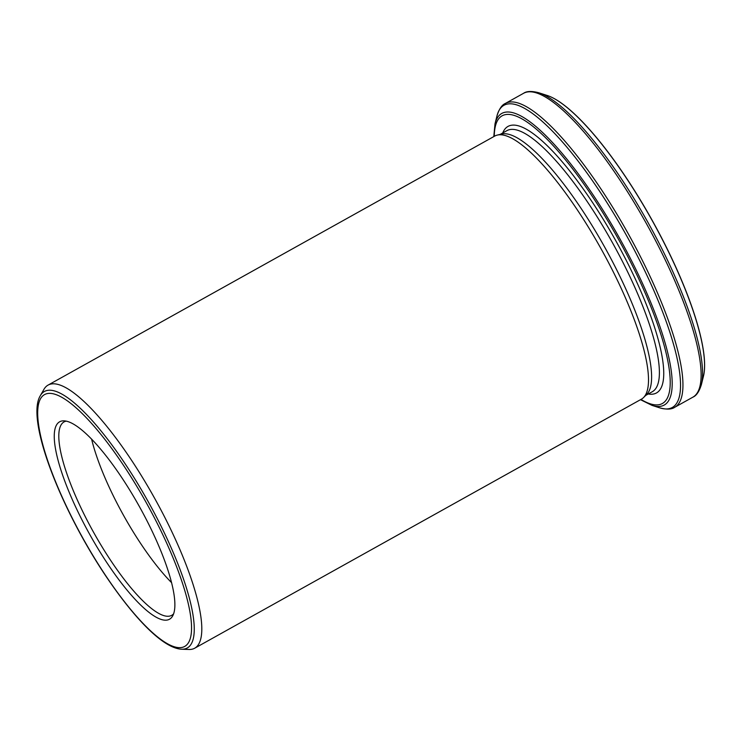 <?xml version="1.0" encoding="UTF-8"?>
<svg xmlns="http://www.w3.org/2000/svg" width="741" height="741" viewBox="0 0 741 741"><rect width="100%" height="100%" fill="white"/><g stroke="black" fill="none" stroke-linecap="round" stroke-linejoin="round"><path stroke-width="1.11" d="M643.558 397.546L646.708 394.434A149.423 37.661 -119.1 0 0 605.795 249.124A149.423 37.661 -119.1 0 0 502.694 133.843A149.423 37.661 -119.1 0 0 501.537 134.056L497.239 135.103A150.608 37.967 60.9 0 1 498.406 134.881A150.608 37.967 60.9 0 1 602.331 251.079A150.608 37.967 60.9 0 1 643.558 397.546A150.608 37.967 60.9 0 1 641.428 399.158L194.744 648.19A150.608 37.967 -119.1 0 0 158.166 504.732A150.608 37.967 -119.1 0 0 51.722 383.921A150.608 37.967 -119.1 0 0 48.063 385.107A150.608 37.967 -119.1 0 0 43.914 389.386L40.329 395.657A146.829 37.013 60.9 0 1 47.943 390.331A146.829 37.013 60.9 0 1 156.888 517.866A146.829 37.013 60.9 0 1 181.712 649.227C163.122 648.338 134.519 618.698 105.5 575.553C60.16 507.724 25.694 419.202 40.329 395.657M48.063 385.107L494.747 136.066A150.608 37.967 60.9 0 1 497.239 135.103M703.709 375.131A166.41 41.95 -119.1 0 0 703.95 373.89A166.41 41.95 -119.1 0 0 652.349 220.633A166.41 41.95 -119.1 0 0 549.109 96.163A166.41 41.95 -119.1 0 0 547.923 95.719M181.712 649.227L188.927 649.477A150.608 37.967 -119.1 0 0 191.095 649.375A150.608 37.967 -119.1 0 0 194.744 648.19M62.281 420.925A112.965 28.473 -119.1 0 0 91.097 536.873A112.965 28.473 -119.1 0 0 172.672 615.938A112.965 28.473 -119.1 0 0 139.419 506.612A112.965 28.473 -119.1 0 0 63.902 420.851A112.965 28.473 -119.1 0 0 62.281 420.925M91.625 439.218A110.678 27.899 -119.1 0 0 171.616 582.695M66.208 421.147A110.678 27.899 -119.1 0 0 63.985 421.944A110.678 27.899 -119.1 0 0 93.523 532.195A110.678 27.899 -119.1 0 0 171.782 615.289A110.678 27.899 -119.1 0 0 173.626 613.817M47.878 393.49A144.097 36.318 -119.1 0 0 114.512 588.391A144.097 36.318 -119.1 0 0 181.258 579.555A144.097 36.318 -119.1 0 0 47.878 393.49M645.735 395.388L652.386 391.683A149.423 37.661 -119.1 0 0 616.095 249.346A149.423 37.661 -119.1 0 0 510.493 129.49A149.423 37.661 -119.1 0 0 506.863 130.666L500.212 134.38M493.793 136.603L495.016 123.803A166.947 42.08 60.9 0 1 505.834 112.123A166.947 42.08 60.9 0 1 633.907 265.417A166.947 42.08 60.9 0 1 651.997 405.373L640.474 399.686M640.956 399.418A164.715 41.515 -119.1 0 0 637.844 276.875A164.715 41.515 -119.1 0 0 506.084 114.531A164.715 41.515 -119.1 0 0 494.275 136.335M703.95 373.89L703.45 376.252A166.558 41.987 -119.1 0 0 652.265 220.679A166.558 41.987 -119.1 0 0 546.839 95.348L549.109 96.163M546.839 95.348L538.726 92.745A173.005 43.608 60.9 0 1 648.236 222.93A173.005 43.608 60.9 0 1 701.403 384.523C699.272 391.48 696.447 395.685 692.946 397.13A173.931 43.839 -119.1 0 0 650.709 231.442A173.931 43.839 -119.1 0 0 527.777 91.93A173.931 43.839 -119.1 0 0 523.554 93.301L505.39 103.434A173.931 43.839 60.9 0 1 509.613 102.063A173.931 43.839 60.9 0 1 632.545 241.575A173.931 43.839 60.9 0 1 674.782 407.254L692.946 397.13M651.997 405.373L659.61 407.819A173.005 43.608 -119.1 0 0 640.863 262.786A173.005 43.608 -119.1 0 0 508.15 103.935A173.005 43.608 -119.1 0 0 496.942 116.041C499.073 109.084 501.889 104.879 505.39 103.434M648.255 393.99A152.581 38.458 -119.1 0 0 626.738 261.314A152.581 38.458 -119.1 0 0 511.698 125.22A152.581 38.458 -119.1 0 0 502.731 132.972M703.45 376.252L701.403 384.523M495.016 123.803L496.942 116.041M538.726 92.745C531.686 90.902 526.629 91.087 523.554 93.301M659.61 407.819C666.659 409.662 671.717 409.477 674.782 407.254"/></g></svg>
